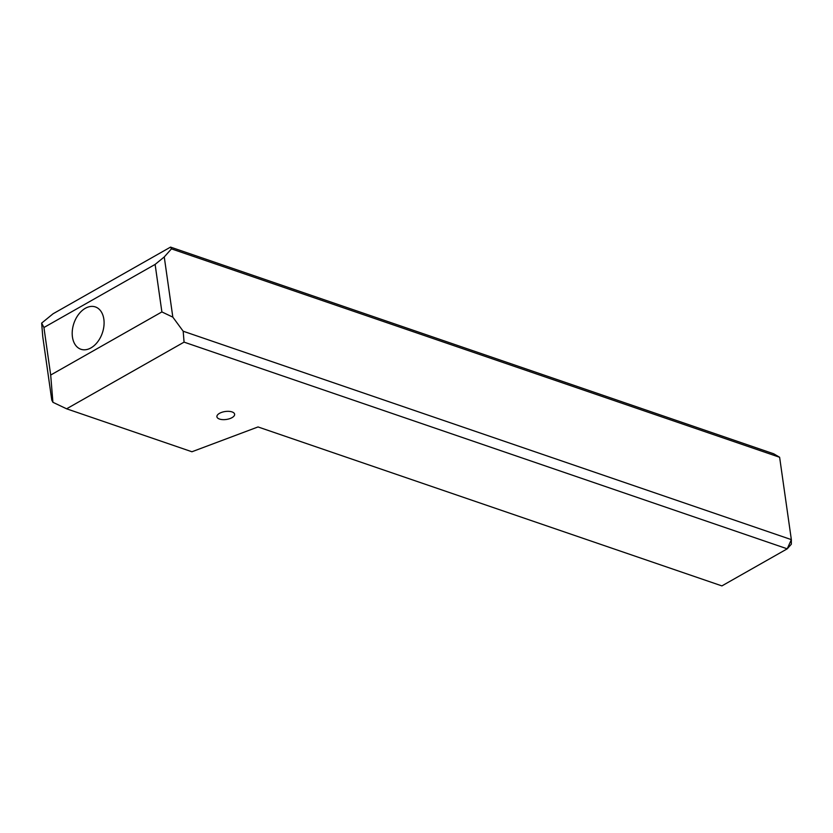 <?xml version="1.0" encoding="UTF-8"?>
<svg xmlns="http://www.w3.org/2000/svg" width="833" height="833" viewBox="0 0 833 833"><rect width="100%" height="100%" fill="white"/><g stroke="black" fill="none" stroke-linecap="round" stroke-linejoin="round"><path stroke-width="1.25" d="M232.043 411.919A8.944 4.009 171.9 0 0 222.109 412.22A8.944 4.009 171.9 0 0 216.913 416.75A8.944 4.009 171.9 0 0 219.485 419.051A8.944 4.009 171.9 0 0 229.419 418.76A8.944 4.009 171.9 0 0 234.625 414.23A8.944 4.009 171.9 0 0 232.043 411.919M72.44 337.011A22.366 15.025 -71.1 0 0 80.895 349.256A22.366 15.025 -71.1 0 0 97.648 341.874A22.366 15.025 -71.1 0 0 103.844 319.185A22.366 15.025 -71.1 0 0 95.389 306.94A22.366 15.025 -71.1 0 0 78.635 314.333A22.366 15.025 -71.1 0 0 72.44 337.011M184.072 342.134L787.227 548.822L721.899 585.901L258.022 426.944L191.934 451.757L66.598 408.805L184.072 342.134L183.177 331.222L791.35 539.628L779.626 457.275L171.452 248.869L164.257 256.949L172.827 317.134L183.177 331.222M171.452 248.869L170.546 247.099L53.073 313.77L41.65 323.11L43.93 327.515L155.115 264.415L164.257 256.949M170.546 247.099L773.701 453.787L779.626 457.275M172.827 317.134L161.883 311.927L50.688 375.037L43.93 327.515M161.883 311.927L155.115 264.415M50.688 375.037L52.916 402.297L66.598 408.805M41.65 323.11L42.764 336.74L51.781 400.1L52.916 402.297M791.34 544.199L791.35 539.628L787.227 548.822L791.34 544.199"/></g></svg>

